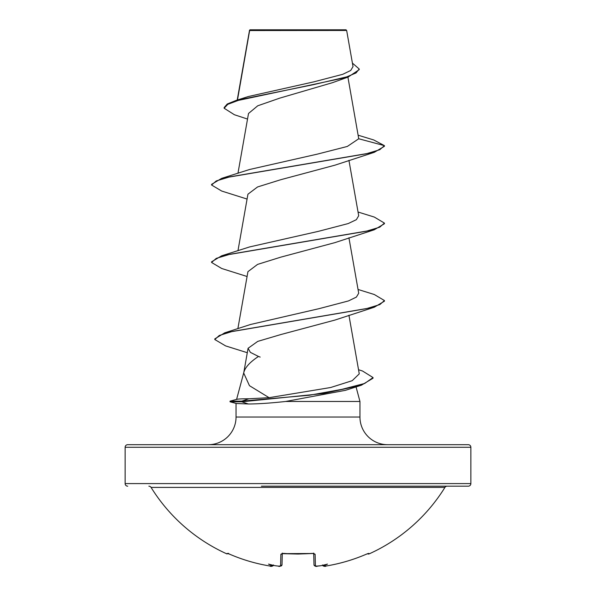<?xml version="1.0" encoding="UTF-8"?>
<svg xmlns="http://www.w3.org/2000/svg" width="596" height="596" viewBox="0 0 596 596"><rect width="100%" height="100%" fill="white"/><g stroke="black" fill="none" stroke-linecap="round" stroke-linejoin="round"><path stroke-width="0.89" d="M322.674 565.418L322.637 565.328A1.296 1.289 -5 0 0 324.03 566.103L326.198 565.991A172.386 172.326 -0 0 0 366.302 554.213L368.775 553.379L369.036 553.93A1.296 1.296 0 0 1 367.62 553.691M369.036 553.93A172.87 172.87 0 0 0 444.929 487.409L151.071 487.409A172.87 172.87 0 0 0 226.964 553.93L227.225 553.379L229.698 554.213A172.386 172.326 -0 0 0 269.802 565.991L271.97 566.103A1.296 1.289 5 0 0 273.363 565.328L271.538 566.193M271.97 566.103L272.014 565.641A127.253 60.256 -36.7 0 1 268.52 564.099A127.253 66.916 33.8 0 0 274.696 565.641A172.512 171.857 0 0 0 278.399 566.103L280.574 565.991L280.887 554.213L283.495 553.379A172.795 155.303 0 0 0 312.505 553.379L315.113 554.213L315.426 565.991L317.601 566.103A172.512 171.857 -0 0 0 321.304 565.641A127.253 66.916 -33.8 0 0 327.48 564.099A127.253 60.256 36.7 0 1 323.986 565.641L324.03 566.103M148.866 486.18A2.593 2.593 0 0 1 151.071 487.409M447.134 486.18A2.593 2.593 0 0 0 444.929 487.409M261.406 486.18L468.277 486.18A2.593 2.593 0 0 0 470.87 483.587L470.87 447.283L125.13 447.283L125.13 483.587L470.87 483.587M127.723 486.18A2.593 2.593 0 0 1 125.13 483.587M247.519 119.058L234.399 114.737L224.133 108.241L224.133 107.593L227.247 103.995L236.21 100.389L248.428 96.507L313.742 81.868L342.737 74.314L350.724 70.47L353.026 66.581L346.656 30.456L346 29.8L250 29.8L249.575 30.217M346.656 30.456L249.635 30.552L237.476 99.994M358.539 369.729L362.532 371.01L373.044 377.566L373.044 378.207L361.407 385.202L345.486 390.313L285.663 401.473C270.346 403.142 257.889 403.976 248.309 403.984L236.381 403.499L230.034 401.801L230.034 401.153L241.767 401.153L248.89 398.769L269.087 397.681L249.456 385.679L243.712 373.036M127.723 444.69L468.277 444.69L127.723 444.69A2.593 2.593 0 0 0 125.13 447.283M468.277 444.69A2.593 2.593 0 0 1 470.87 447.283M387.616 444.69A27.662 27.662 0 0 1 359.954 417.036L236.046 417.036A27.662 27.662 0 0 1 208.384 444.69L387.616 444.69M243.794 372.56L236.597 399.394M236.567 399.506C236.843 399.029 240.948 398.784 248.89 398.769M243.92 372.083C245.388 367.084 250.245 361.876 258.485 356.46L260.176 357.086M356.05 386.886L359.954 401.473L359.954 417.036M236.046 403.41L236.046 417.036M285.663 401.473L359.954 401.473M224.133 108.241L227.776 104.345L238.184 100.441L348.161 77.048L332.404 82.702L279.815 98.116L257.74 105.79L248.517 113.471M358.151 135.21L373.759 139.971L384.435 145.648L384.435 146.296L374.295 152.323L334.922 165.181L280.828 179.694L257.554 186.958L247.929 194.214L237.96 250.737M358.04 212.02L374.303 217.063L384.435 223.098L384.435 223.738L374.295 229.765L334.93 242.624L280.843 257.137L257.569 264.4L247.936 271.657L237.871 328.687M358.04 289.462L374.303 294.513L384.435 300.54L384.435 301.189L374.295 307.216L334.93 320.067L280.947 334.52L257.733 341.389L248.07 348.295L250.38 352.363L258.485 356.46M269.087 397.681L330.691 387.504L352.199 380.688L359.261 373.856L348.928 315.224M384.435 300.54L379.846 304.578L366.555 308.616L224.744 332.829L250.484 324.5L319.076 308.654L348.466 300.928L356.408 297.076L358.703 293.217L348.928 237.774M384.435 223.098L379.726 227.18L366.115 231.27L221.697 255.788L249.612 246.93L318.368 231.352L348.228 223.56L356.378 219.663L358.68 215.767M358.74 138.764L384.435 145.648L379.726 149.738L366.115 153.82L221.697 178.346L249.59 169.495L317.333 154.133L347.312 146.452L358.74 138.764L347.915 77.13M348.161 77.048L359.217 69.657L359.217 69.009L352.422 63.109M236.21 100.389L313.287 84.699L346.79 76.854L356.065 72.936L359.217 69.009M249.433 30.552L249.426 31.141M374.295 152.323L229.885 176.841L216.274 180.931L211.565 185.013L221.705 191.048L247.072 199.057M374.295 229.765L229.885 254.291L216.274 258.373L211.565 262.464L221.705 268.491L247.072 276.499M374.295 307.216L232.298 331.45L219.261 335.488L214.798 339.526L225.646 345.918L247.288 352.705M361.407 385.202L323.628 393.502L241.767 401.801L241.767 401.153L309.346 395.252L341.843 389.359L364.685 383.459L373.044 377.566M221.697 178.346L211.565 184.373L211.565 185.013M221.697 255.788L211.565 261.815L211.565 262.464M224.744 332.829L214.798 338.886L214.798 339.526M230.034 401.801L241.767 401.801L248.309 403.984M468.277 486.18L334.594 486.18M315.426 565.991A1.296 1.281 -1.5 0 1 313.995 564.755L313.705 553.565M282.295 553.565L282.005 564.755A1.296 1.281 -178.5 0 1 280.574 565.991M324.589 566.185L326.198 565.999C340.048 563.697 353.413 559.771 366.302 554.213L368.201 553.483A1.296 1.289 -26 0 0 368.775 553.379M366.302 554.213C353.413 559.771 340.048 563.697 326.198 565.999L326.198 565.991M269.802 565.991L269.802 565.999C255.952 563.697 242.587 559.771 229.698 554.213L227.694 553.475L229.698 554.213C242.587 559.771 255.952 563.697 269.802 565.999L269.854 566.006M322.801 565.291L323.986 565.641M227.225 553.379A1.296 1.289 26 0 0 227.791 553.498M321.304 565.641L319.307 565.917M313.757 553.416A1.296 1.192 -1.5 0 0 315.113 554.213M272.014 565.641L273.199 565.291M282.243 553.416A1.296 1.192 -178.5 0 1 280.887 554.213M275.233 565.708L274.696 565.641M298 554.042L282.035 553.654L312.498 553.498L298 554.042M249.508 30.336L237.215 100.076M248.51 113.471L237.96 173.294M348.928 160.331L358.703 215.767M248.07 348.295L243.704 373.036M236.977 399.29L230.034 401.153M321.006 565.693L315.932 566.193M317.601 566.118C316.036 566.774 314.837 566.319 313.995 564.755L314.01 564.904M278.511 566.125L278.399 566.118C279.219 566.811 280.418 566.356 282.005 564.755L281.267 565.932L280.068 566.193M274.994 565.693L278.399 566.118L274.994 565.693M326.198 565.999L326.198 565.999C325.029 566.766 323.807 566.416 322.54 564.941M226.964 553.93L228.663 553.319M273.46 564.941C272.201 566.416 270.979 566.766 269.802 565.999M313.69 553.058L313.965 553.654L312.498 553.498M282.31 553.058L282.035 553.654"/></g></svg>
